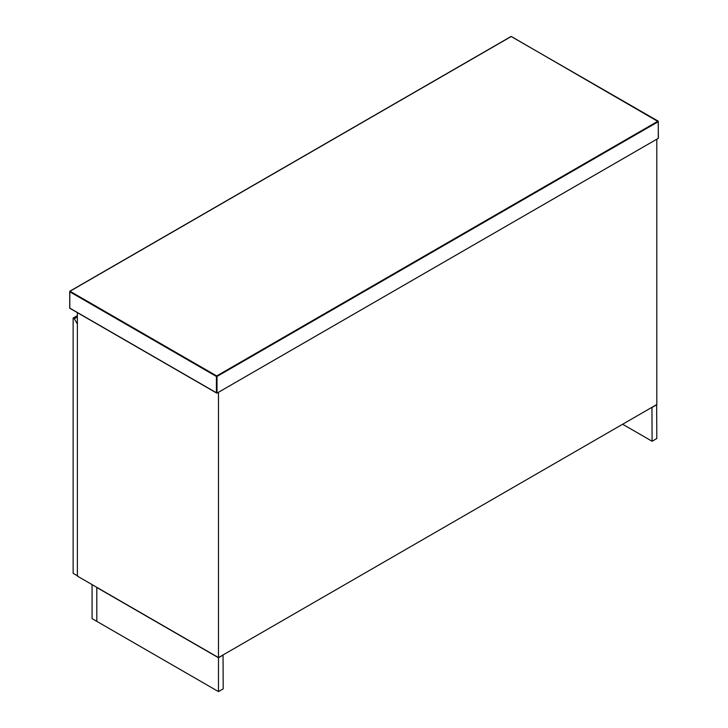 <?xml version="1.0" encoding="UTF-8"?>
<svg xmlns="http://www.w3.org/2000/svg" width="728" height="728" viewBox="0 0 728 728"><rect width="100%" height="100%" fill="white"/><g stroke="black" fill="none" stroke-linecap="round" stroke-linejoin="round"><path stroke-width="1.09" d="M651.951 407.325L652.097 441.25L656.811 438.529L656.665 404.604M652.097 407.407L656.811 404.686M652.097 441.25L622.64 424.242M96.933 587.414L92.219 584.693M96.815 621.357L96.815 587.514L218.482 657.757L218.482 691.6L96.815 621.357L96.788 587.496M92.074 584.775L92.074 618.618L96.788 621.339M218.482 691.6L223.196 688.879L223.041 654.945M218.482 657.757L223.196 655.036M77.85 576.048L73.137 573.327L73.137 318.045L74.311 318.728L77.377 324.033M73.137 318.045L77.377 315.597M77.377 316.962L74.311 318.728M77.377 312.649L77.377 576.121L218.482 657.584L656.811 404.513L656.811 139.203L218.482 392.265L218.482 657.584M217.008 393.12L217.008 376.449L658.285 121.685L658.285 138.347L658.285 137.674L658.285 138.347L217.008 393.12L69.715 308.081L69.715 291.755L216.416 376.449L216.416 392.774L217.008 393.12L70.015 308.253M657.985 121.176L216.707 375.939L70.015 291.245L511.293 36.473L658.285 121.685M69.715 291.755L70.015 291.245M216.416 376.449L216.707 375.939L217.008 376.449L216.416 376.449M658.403 138.083L658.194 121.148L511.083 36.455L69.806 291.227L69.806 308.272L216.707 393.093"/></g></svg>
